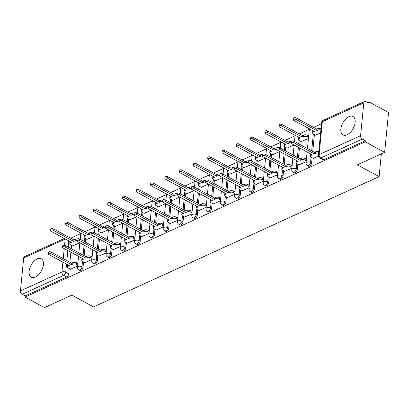 <?xml version="1.0" encoding="UTF-8"?>
<svg xmlns="http://www.w3.org/2000/svg" width="409" height="409" viewBox="0 0 409 409"><rect width="100%" height="100%" fill="white"/><g stroke="black" fill="none" stroke-linecap="round" stroke-linejoin="round"><path stroke-width="0.61" d="M308.509 166.197A2.689 1.513 -61.6 0 0 309.557 166.161A2.689 1.513 -61.6 0 0 311.617 163.002L310.543 162.419A2.689 1.513 118.4 0 1 308.483 165.579A2.689 1.513 118.4 0 1 307.435 165.619L308.509 166.197M294.219 172.721A2.689 1.513 -61.6 0 0 295.272 172.68A2.689 1.513 -61.6 0 0 297.328 169.52L296.254 168.937A2.689 1.513 118.4 0 1 294.199 172.097A2.689 1.513 118.4 0 1 293.146 172.138L294.219 172.721M279.935 179.239A2.689 1.513 -61.6 0 0 280.983 179.198A2.689 1.513 -61.6 0 0 283.043 176.039L281.97 175.456A2.689 1.513 118.4 0 1 279.909 178.621A2.689 1.513 118.4 0 1 278.861 178.656L279.935 179.239M265.646 185.758A2.689 1.513 -61.6 0 0 266.699 185.722A2.689 1.513 -61.6 0 0 268.759 182.557L267.685 181.979A2.689 1.513 118.4 0 1 265.625 185.139A2.689 1.513 118.4 0 1 264.572 185.175L265.646 185.758M251.361 192.276A2.689 1.513 -61.6 0 0 252.409 192.24A2.689 1.513 -61.6 0 0 254.47 189.081L253.396 188.498A2.689 1.513 118.4 0 1 251.336 191.657A2.689 1.513 118.4 0 1 250.288 191.698L251.361 192.276M237.072 198.8A2.689 1.513 -61.6 0 0 238.125 198.759A2.689 1.513 -61.6 0 0 240.185 195.599L239.112 195.016A2.689 1.513 118.4 0 1 237.051 198.181A2.689 1.513 118.4 0 1 235.998 198.217L237.072 198.8M222.787 205.318A2.689 1.513 -61.6 0 0 223.835 205.277A2.689 1.513 -61.6 0 0 225.896 202.118L224.822 201.54A2.689 1.513 118.4 0 1 222.762 204.699A2.689 1.513 118.4 0 1 221.714 204.735L222.787 205.318M208.503 211.836A2.689 1.513 -61.6 0 0 209.551 211.801A2.689 1.513 -61.6 0 0 211.611 208.636L210.538 208.058A2.689 1.513 118.4 0 1 208.478 211.218A2.689 1.513 118.4 0 1 207.429 211.259L208.503 211.836M194.214 218.355A2.689 1.513 -61.6 0 0 195.267 218.319A2.689 1.513 -61.6 0 0 197.322 215.16L196.248 214.577A2.689 1.513 118.4 0 1 194.193 217.736A2.689 1.513 118.4 0 1 193.14 217.777L194.214 218.355M179.929 224.878A2.689 1.513 -61.6 0 0 180.977 224.838A2.689 1.513 -61.6 0 0 183.038 221.678L181.964 221.095A2.689 1.513 118.4 0 1 179.904 224.26A2.689 1.513 118.4 0 1 178.856 224.296L179.929 224.878M165.64 231.397A2.689 1.513 -61.6 0 0 166.693 231.356A2.689 1.513 -61.6 0 0 168.753 228.196L167.68 227.619A2.689 1.513 118.4 0 1 165.619 230.778A2.689 1.513 118.4 0 1 164.566 230.814L165.64 231.397M151.356 237.915A2.689 1.513 -61.6 0 0 152.404 237.88A2.689 1.513 -61.6 0 0 154.464 234.715L153.39 234.137A2.689 1.513 118.4 0 1 151.33 237.297A2.689 1.513 118.4 0 1 150.282 237.338L151.356 237.915M137.071 244.434A2.689 1.513 -61.6 0 0 138.119 244.398A2.689 1.513 -61.6 0 0 140.18 241.238L139.106 240.656A2.689 1.513 118.4 0 1 137.046 243.815A2.689 1.513 118.4 0 1 135.993 243.856L137.071 244.434M122.782 250.957A2.689 1.513 -61.6 0 0 123.83 250.916A2.689 1.513 -61.6 0 0 125.89 247.757L124.817 247.174A2.689 1.513 118.4 0 1 122.756 250.339A2.689 1.513 118.4 0 1 121.708 250.374L122.782 250.957M108.497 257.476A2.689 1.513 -61.6 0 0 109.546 257.435A2.689 1.513 -61.6 0 0 111.606 254.275L110.532 253.698A2.689 1.513 118.4 0 1 108.472 256.857A2.689 1.513 118.4 0 1 107.424 256.893L108.497 257.476M94.208 263.994A2.689 1.513 -61.6 0 0 95.261 263.958A2.689 1.513 -61.6 0 0 97.316 260.794L96.243 260.216A2.689 1.513 118.4 0 1 94.188 263.376A2.689 1.513 118.4 0 1 93.134 263.416L94.208 263.994M79.924 270.513A2.689 1.513 -61.6 0 0 80.972 270.477A2.689 1.513 -61.6 0 0 83.032 267.317L81.958 266.734A2.689 1.513 118.4 0 1 79.898 269.894A2.689 1.513 118.4 0 1 78.85 269.935L79.924 270.513M37.147 258.917A10.481 5.905 -61.6 0 0 29.76 268.222A10.481 5.905 -61.6 0 0 31.273 277.2A10.481 5.905 -61.6 0 0 35.368 277.051A10.481 5.905 -61.6 0 0 42.756 267.747A10.481 5.905 -61.6 0 0 41.243 258.769A10.481 5.905 -61.6 0 0 37.147 258.917M348.887 116.652A10.481 5.905 -61.6 0 0 341.495 125.957A10.481 5.905 -61.6 0 0 343.013 134.939A10.481 5.905 -61.6 0 0 347.108 134.786A10.481 5.905 -61.6 0 0 354.496 125.481A10.481 5.905 -61.6 0 0 352.982 116.504A10.481 5.905 -61.6 0 0 348.887 116.652M384.639 152.373L357.348 164.827L379.117 176.601L93.569 306.908L71.805 295.14L44.515 307.594L25.087 297.092L365.217 141.872L384.639 152.373L388.55 112.501L369.123 101.999L367.896 102.557M321.479 123.743L313.57 127.352M309.511 129.203L299.281 133.871M295.221 135.722L284.996 140.389M280.937 142.245L270.707 146.913M266.653 148.764L256.423 153.431M252.363 155.282L242.138 159.95M238.079 161.8L227.849 166.468M223.789 168.324L213.564 172.992M209.505 174.842L199.275 179.51M195.216 181.361L184.991 186.029M180.931 187.879L170.701 192.547M166.647 194.403L156.417 199.071M152.358 200.921L142.133 205.589M138.073 207.44L127.843 212.107M123.784 213.963L113.559 218.631M109.5 220.482L99.269 225.149M95.21 227L84.985 231.668M80.926 233.519L70.701 238.186M369.123 101.999L369.01 103.16L365.983 101.524A2.689 1.779 65.5 0 0 364.639 101.406A2.689 1.779 65.5 0 0 363.805 102.792L360.58 135.691A2.689 1.779 65.5 0 0 362.302 139.07L320.814 158.002A2.689 1.513 118.4 0 1 319.766 158.043L322.793 159.679A2.689 1.513 118.4 0 0 323.841 159.643L320.814 158.002A2.689 1.779 65.5 0 1 319.092 154.622L360.58 135.691M365.217 141.872L365.329 140.706L362.302 139.07M71.539 245.349L71.212 248.703M70.864 252.205L69.883 262.23M69.259 268.595L68.748 273.836L65.721 272.2A2.689 1.513 118.4 0 1 63.661 275.359L22.173 294.291A2.689 1.779 -114.5 0 1 20.45 290.911L23.676 258.013A2.689 1.779 -114.5 0 1 24.514 256.627L64.351 238.447M22.173 294.291L25.2 295.927L25.087 297.092M86.907 239.413L94.101 236.279M84.627 262.66L91.867 259.51M101.192 232.89L108.385 229.761M98.912 256.141L106.151 252.992M115.476 226.371L122.674 223.242M113.201 249.623L120.44 246.469M129.765 219.853L136.959 216.719M127.485 243.099L134.725 239.95M144.05 213.334L151.248 210.2M141.77 236.581L149.009 233.432M158.339 206.811L165.533 203.682M156.059 230.062L163.298 226.908M172.624 200.292L179.817 197.164M170.343 223.544L177.583 220.39M186.913 193.774L194.106 190.64M184.633 217.021L191.872 213.871M201.197 187.256L208.391 184.122M198.917 210.502L206.156 207.353M215.482 180.732L222.68 177.603M213.207 203.984L220.446 200.829M229.771 174.214L236.964 171.085M227.491 197.465L234.73 194.311M244.055 167.695L251.254 164.561M241.775 190.942L249.015 187.792M258.345 161.172L265.538 158.043M256.065 184.423L263.304 181.274M272.629 154.653L279.822 151.524M270.349 177.905L277.588 174.75M286.919 148.135L294.112 145.006M284.638 171.381L291.878 168.232M301.203 141.616L308.442 138.462M298.923 164.863L306.162 161.713M315.487 135.093L320.574 132.925M313.212 158.344L318.396 156.131M314.409 134.51L312.752 151.391M312.128 157.762L311.617 163.002M300.124 141.028L299.792 144.387M299.449 147.889L298.468 157.915M297.844 164.28L297.328 169.52M285.835 147.552L285.508 150.906M285.165 154.413L284.183 164.433M283.555 170.798L283.043 176.039M271.55 154.07L271.223 157.424M270.876 160.931L269.894 170.952M269.27 177.322L268.759 182.557M257.261 160.589L256.934 163.943M256.591 167.45L255.61 177.47M254.986 183.84L254.47 189.081M242.977 167.112L242.649 170.466M242.307 173.968L241.32 183.994M240.696 190.359L240.185 195.599M228.692 173.631L228.36 176.985M228.017 180.492L227.036 190.512M226.412 196.877L225.896 202.118M214.403 180.149L214.076 183.503M213.733 187.01L212.746 197.031M212.123 203.401L211.611 208.636M200.119 186.668L199.786 190.021M199.444 193.529L198.462 203.549M197.838 209.919L197.322 215.16M185.829 193.191L185.502 196.545M185.159 200.047L184.178 210.073M183.549 216.438L183.038 221.678M171.545 199.71L171.218 203.063M170.87 206.571L169.888 216.591M169.265 222.956L168.753 228.196M157.261 206.228L156.928 209.582M156.586 213.089L155.604 223.109M154.98 229.48L154.464 234.715M142.971 212.746L142.644 216.1M142.301 219.607L141.315 229.628M140.691 235.998L140.18 241.238M128.687 219.27L128.354 222.624M128.012 226.126L127.03 236.151M126.407 242.517L125.89 247.757M114.397 225.788L114.07 229.142M113.728 232.649L112.741 242.67M112.117 249.035L111.606 254.275M100.113 232.307L99.781 235.661M99.438 239.168L98.457 249.188M97.833 255.559L97.316 260.794M85.824 238.825L85.496 242.184M85.154 245.686L84.172 255.707M83.548 262.077L83.032 267.317M381.346 153.876L379.117 176.601M72.618 245.932L79.811 242.803M70.338 269.178L77.577 266.029M365.329 140.706L323.841 159.643M25.2 295.927L66.687 276.995A2.689 1.513 -61.6 0 0 68.748 273.836M77.679 265.022L76.483 264.372A2.689 1.329 -174.4 0 0 72.7 264.153L71.509 264.7L71.657 263.186L72.848 262.644A2.689 1.329 5.6 0 1 76.631 262.864L77.828 263.508M71.509 264.7L50.859 253.534A1.544 0.762 -174.4 0 0 49.233 253.263A1.544 0.762 -174.4 0 0 48.272 253.866A1.544 0.762 -174.4 0 0 48.753 254.495L69.402 265.661L68.211 266.203A2.689 1.329 -174.4 0 0 67.49 266.995L67.638 265.487A2.689 1.329 5.6 0 1 68.001 264.904M48.272 253.866L48.42 252.353A1.544 0.762 5.6 0 1 49.382 251.75A1.544 0.762 5.6 0 1 51.007 252.026L71.657 263.186M67.49 266.995A2.689 1.329 -174.4 0 0 68.334 268.094L70.491 269.265M76.861 240.625A2.689 1.329 -174.4 0 0 74.98 240.906L73.789 241.448L53.139 230.287A1.544 0.762 -174.4 0 0 51.508 230.011A1.544 0.762 -174.4 0 0 50.552 230.615A1.544 0.762 -174.4 0 0 51.033 231.249L71.682 242.409L70.491 242.951A2.689 1.329 -174.4 0 0 69.77 243.749A2.689 1.329 -174.4 0 0 70.609 244.843L72.771 246.013M69.77 243.749L69.919 242.235A2.689 1.329 5.6 0 1 70.282 241.653M50.552 230.615L50.701 229.106A1.544 0.762 5.6 0 1 51.657 228.503A1.544 0.762 5.6 0 1 53.288 228.774L73.937 239.94L75.123 239.393A2.689 1.329 5.6 0 1 77.066 239.117M73.937 239.94L73.789 241.448M91.964 258.503L90.767 257.854A2.689 1.329 -174.4 0 0 86.984 257.634L85.793 258.176L85.941 256.668L87.132 256.126A2.689 1.329 5.6 0 1 90.916 256.346L92.112 256.99M85.793 258.176L65.149 247.016A1.544 0.762 -174.4 0 0 63.518 246.745A1.544 0.762 -174.4 0 0 62.557 247.343A1.544 0.762 -174.4 0 0 63.042 247.977L83.687 259.137L82.495 259.684A2.689 1.329 -174.4 0 0 81.774 260.477L81.923 258.963A2.689 1.329 5.6 0 1 82.286 258.381M62.557 247.343L62.705 245.835A1.544 0.762 5.6 0 1 63.666 245.231A1.544 0.762 5.6 0 1 65.297 245.502L85.941 256.668M81.774 260.477A2.689 1.329 -174.4 0 0 82.618 261.576L84.781 262.742M106.248 251.98L105.057 251.336A2.689 1.329 -174.4 0 0 101.268 251.116L100.082 251.658L100.231 250.15L101.417 249.602A2.689 1.329 5.6 0 1 105.205 249.822L106.396 250.472M100.082 251.658L79.433 240.497A1.544 0.762 -174.4 0 0 77.802 240.221A1.544 0.762 -174.4 0 0 76.846 240.824A1.544 0.762 -174.4 0 0 77.327 241.458L97.976 252.619L96.785 253.161A2.689 1.329 -174.4 0 0 96.064 253.958L96.212 252.445A2.689 1.329 5.6 0 1 96.575 251.862M76.846 240.824L76.994 239.316A1.544 0.762 5.6 0 1 77.95 238.713A1.544 0.762 5.6 0 1 79.581 238.984L100.231 250.15M96.064 253.958A2.689 1.329 -174.4 0 0 96.902 255.052L99.065 256.223M91.151 234.106A2.689 1.329 -174.4 0 0 89.264 234.388L88.073 234.93L67.429 223.764A1.544 0.762 -174.4 0 0 65.798 223.493A1.544 0.762 -174.4 0 0 64.837 224.096A1.544 0.762 -174.4 0 0 65.322 224.725L85.967 235.891L84.775 236.433A2.689 1.329 -174.4 0 0 84.055 237.225A2.689 1.329 -174.4 0 0 84.898 238.324L87.061 239.495M84.055 237.225L84.203 235.717A2.689 1.329 5.6 0 1 84.566 235.134M64.837 224.096L64.985 222.583A1.544 0.762 5.6 0 1 65.946 221.985A1.544 0.762 5.6 0 1 67.577 222.256L88.221 233.416L89.413 232.874A2.689 1.329 5.6 0 1 91.355 232.598M88.221 233.416L88.073 234.93M105.435 227.588A2.689 1.329 -174.4 0 0 103.549 227.864L102.357 228.411L81.713 217.245A1.544 0.762 -174.4 0 0 80.082 216.974A1.544 0.762 -174.4 0 0 79.121 217.578A1.544 0.762 -174.4 0 0 79.607 218.207L100.251 229.372L99.065 229.914A2.689 1.329 -174.4 0 0 98.339 230.707A2.689 1.329 -174.4 0 0 99.182 231.806L101.345 232.977M98.339 230.707L98.487 229.198A2.689 1.329 5.6 0 1 98.855 228.616M79.121 217.578L79.269 216.064A1.544 0.762 5.6 0 1 80.23 215.461A1.544 0.762 5.6 0 1 81.861 215.737L102.506 226.898L103.697 226.356A2.689 1.329 5.6 0 1 105.64 226.08M102.506 226.898L102.357 228.411M120.537 245.461L119.341 244.817A2.689 1.329 -174.4 0 0 115.558 244.597L114.367 245.139L114.515 243.626L115.706 243.084A2.689 1.329 5.6 0 1 119.489 243.304L120.686 243.953M114.367 245.139L93.722 233.974A1.544 0.762 -174.4 0 0 92.091 233.703A1.544 0.762 -174.4 0 0 91.13 234.306A1.544 0.762 -174.4 0 0 91.616 234.935L112.26 246.1L111.069 246.642A2.689 1.329 -174.4 0 0 110.348 247.435L110.496 245.927A2.689 1.329 5.6 0 1 110.859 245.344M91.13 234.306L91.279 232.793A1.544 0.762 5.6 0 1 92.24 232.194A1.544 0.762 5.6 0 1 93.871 232.465L114.515 243.626M110.348 247.435A2.689 1.329 -174.4 0 0 111.192 248.534L113.354 249.705M134.822 238.943L133.625 238.294A2.689 1.329 -174.4 0 0 129.842 238.074L128.651 238.621L128.799 237.108L129.99 236.566A2.689 1.329 5.6 0 1 133.774 236.785L134.97 237.43M128.651 238.621L108.007 227.455A1.544 0.762 -174.4 0 0 106.376 227.184A1.544 0.762 -174.4 0 0 105.415 227.787A1.544 0.762 -174.4 0 0 105.9 228.416L126.545 239.582L125.358 240.124A2.689 1.329 -174.4 0 0 124.633 240.916L124.781 239.408A2.689 1.329 5.6 0 1 125.149 238.825M105.415 227.787L105.563 226.274A1.544 0.762 5.6 0 1 106.524 225.671A1.544 0.762 5.6 0 1 108.155 225.947L128.799 237.108M124.633 240.916A2.689 1.329 -174.4 0 0 125.476 242.016L127.639 243.186M149.111 232.424L147.915 231.775A2.689 1.329 -174.4 0 0 144.132 231.555L142.94 232.097L143.089 230.589L144.28 230.047A2.689 1.329 5.6 0 1 148.063 230.267L149.259 230.911M142.94 232.097L122.296 220.937A1.544 0.762 -174.4 0 0 120.665 220.666A1.544 0.762 -174.4 0 0 119.704 221.264A1.544 0.762 -174.4 0 0 120.19 221.898L140.834 233.058L139.643 233.605A2.689 1.329 -174.4 0 0 138.922 234.398L139.07 232.885A2.689 1.329 5.6 0 1 139.433 232.302M119.704 221.264L119.852 219.756A1.544 0.762 5.6 0 1 120.813 219.152A1.544 0.762 5.6 0 1 122.444 219.423L143.089 230.589M138.922 234.398A2.689 1.329 -174.4 0 0 139.766 235.497L141.923 236.663M119.725 221.064A2.689 1.329 -174.4 0 0 117.838 221.346L116.647 221.888L96.003 210.727A1.544 0.762 -174.4 0 0 94.372 210.456A1.544 0.762 -174.4 0 0 93.41 211.054A1.544 0.762 -174.4 0 0 93.896 211.688L114.54 222.849L113.349 223.396A2.689 1.329 -174.4 0 0 112.628 224.188A2.689 1.329 -174.4 0 0 113.472 225.287L115.629 226.453M112.628 224.188L112.777 222.675A2.689 1.329 5.6 0 1 113.14 222.092M93.41 211.054L93.559 209.546A1.544 0.762 5.6 0 1 94.52 208.943A1.544 0.762 5.6 0 1 96.151 209.214L116.795 220.379L117.986 219.838A2.689 1.329 5.6 0 1 119.929 219.556M116.795 220.379L116.647 221.888M134.009 214.546A2.689 1.329 -174.4 0 0 132.122 214.827L130.931 215.369L110.287 204.209A1.544 0.762 -174.4 0 0 108.656 203.933A1.544 0.762 -174.4 0 0 107.695 204.536A1.544 0.762 -174.4 0 0 108.18 205.17L128.825 216.33L127.634 216.872A2.689 1.329 -174.4 0 0 126.913 217.67A2.689 1.329 -174.4 0 0 127.756 218.764L129.919 219.935M126.913 217.67L127.061 216.156A2.689 1.329 5.6 0 1 127.429 215.574M107.695 204.536L107.843 203.028A1.544 0.762 5.6 0 1 108.804 202.424A1.544 0.762 5.6 0 1 110.435 202.695L131.079 213.861L132.271 213.314A2.689 1.329 5.6 0 1 134.213 213.038M131.079 213.861L130.931 215.369M148.298 208.028A2.689 1.329 -174.4 0 0 146.412 208.309L145.221 208.851L124.571 197.685A1.544 0.762 -174.4 0 0 122.945 197.414A1.544 0.762 -174.4 0 0 121.984 198.017A1.544 0.762 -174.4 0 0 122.465 198.646L143.114 209.812L141.923 210.354A2.689 1.329 -174.4 0 0 141.202 211.146A2.689 1.329 -174.4 0 0 142.046 212.245L144.203 213.416M141.202 211.146L141.35 209.638A2.689 1.329 5.6 0 1 141.713 209.055M121.984 198.017L122.133 196.504A1.544 0.762 5.6 0 1 123.094 195.906A1.544 0.762 5.6 0 1 124.719 196.177L145.369 207.337L146.56 206.796A2.689 1.329 5.6 0 1 148.498 206.519M145.369 207.337L145.221 208.851M163.395 225.901L162.199 225.257A2.689 1.329 -174.4 0 0 158.416 225.037L157.225 225.579L157.373 224.071L158.564 223.524A2.689 1.329 5.6 0 1 162.347 223.743L163.544 224.393M157.225 225.579L136.58 214.418A1.544 0.762 -174.4 0 0 134.95 214.142A1.544 0.762 -174.4 0 0 133.988 214.745A1.544 0.762 -174.4 0 0 134.474 215.379L155.118 226.54L153.927 227.082A2.689 1.329 -174.4 0 0 153.206 227.879L153.355 226.366A2.689 1.329 5.6 0 1 153.723 225.783M133.988 214.745L134.137 213.237A1.544 0.762 5.6 0 1 135.098 212.634A1.544 0.762 5.6 0 1 136.729 212.905L157.373 224.071M153.206 227.879A2.689 1.329 -174.4 0 0 154.05 228.974L156.212 230.144M162.583 201.504A2.689 1.329 -174.4 0 0 160.696 201.785L159.505 202.332L138.861 191.167A1.544 0.762 -174.4 0 0 137.23 190.896A1.544 0.762 -174.4 0 0 136.269 191.499A1.544 0.762 -174.4 0 0 136.754 192.128L157.399 203.293L156.207 203.835A2.689 1.329 -174.4 0 0 155.486 204.628A2.689 1.329 -174.4 0 0 156.33 205.727L158.493 206.893M155.486 204.628L155.635 203.12A2.689 1.329 5.6 0 1 155.998 202.537M136.269 191.499L136.417 189.986A1.544 0.762 5.6 0 1 137.378 189.382A1.544 0.762 5.6 0 1 139.009 189.653L159.653 200.819L160.844 200.277A2.689 1.329 5.6 0 1 162.787 200.001M159.653 200.819L159.505 202.332M177.685 219.382L176.489 218.738A2.689 1.329 -174.4 0 0 172.705 218.518L171.514 219.06L171.662 217.547L172.854 217.005A2.689 1.329 5.6 0 1 176.637 217.225L177.833 217.869M171.514 219.06L150.865 207.895A1.544 0.762 -174.4 0 0 149.239 207.624A1.544 0.762 -174.4 0 0 148.278 208.227A1.544 0.762 -174.4 0 0 148.758 208.856L169.408 220.022L168.217 220.563A2.689 1.329 -174.4 0 0 167.496 221.356L167.644 219.848A2.689 1.329 5.6 0 1 168.007 219.265M148.278 208.227L148.426 206.714A1.544 0.762 5.6 0 1 149.382 206.116A1.544 0.762 5.6 0 1 151.013 206.387L171.662 217.547M167.496 221.356A2.689 1.329 -174.4 0 0 168.334 222.455L170.497 223.626M176.867 194.986A2.689 1.329 -174.4 0 0 174.98 195.267L173.794 195.809L153.145 184.648A1.544 0.762 -174.4 0 0 151.514 184.377A1.544 0.762 -174.4 0 0 150.558 184.975A1.544 0.762 -174.4 0 0 151.039 185.609L171.688 196.77L170.497 197.317A2.689 1.329 -174.4 0 0 169.776 198.109A2.689 1.329 -174.4 0 0 170.614 199.209L172.777 200.374M169.776 198.109L169.924 196.596A2.689 1.329 5.6 0 1 170.287 196.013M150.558 184.975L150.706 183.467A1.544 0.762 5.6 0 1 151.662 182.864A1.544 0.762 5.6 0 1 153.293 183.135L173.943 194.301L175.129 193.759A2.689 1.329 5.6 0 1 177.071 193.477M173.943 194.301L173.794 195.809M191.969 212.864L190.773 212.215A2.689 1.329 -174.4 0 0 186.99 211.995L185.798 212.542L185.947 211.029L187.138 210.487A2.689 1.329 5.6 0 1 190.921 210.707L192.118 211.351M185.798 212.542L165.154 201.376A1.544 0.762 -174.4 0 0 163.523 201.105A1.544 0.762 -174.4 0 0 162.562 201.709A1.544 0.762 -174.4 0 0 163.048 202.337L183.692 213.503L182.501 214.045A2.689 1.329 -174.4 0 0 181.78 214.837L181.928 213.329A2.689 1.329 5.6 0 1 182.291 212.746M162.562 201.709L162.71 200.195A1.544 0.762 5.6 0 1 163.672 199.592A1.544 0.762 5.6 0 1 165.302 199.863L185.947 211.029M181.78 214.837A2.689 1.329 -174.4 0 0 182.624 215.937L184.786 217.102M191.156 188.467A2.689 1.329 -174.4 0 0 189.27 188.748L188.079 189.29L167.434 178.13A1.544 0.762 -174.4 0 0 165.803 177.854A1.544 0.762 -174.4 0 0 164.842 178.457A1.544 0.762 -174.4 0 0 165.328 179.091L185.972 190.251L184.781 190.793A2.689 1.329 -174.4 0 0 184.06 191.591A2.689 1.329 -174.4 0 0 184.904 192.685L187.066 193.856M184.06 191.591L184.208 190.078A2.689 1.329 5.6 0 1 184.571 189.495M164.842 178.457L164.991 176.944A1.544 0.762 5.6 0 1 165.952 176.345A1.544 0.762 5.6 0 1 167.583 176.616L188.227 187.782L189.418 187.235A2.689 1.329 5.6 0 1 191.361 186.959M188.227 187.782L188.079 189.29M206.254 206.346L205.062 205.696A2.689 1.329 -174.4 0 0 201.274 205.476L200.088 206.018L200.236 204.51L201.422 203.963A2.689 1.329 5.6 0 1 205.211 204.183L206.402 204.832M200.088 206.018L179.439 194.858A1.544 0.762 -174.4 0 0 177.808 194.587A1.544 0.762 -174.4 0 0 176.852 195.185A1.544 0.762 -174.4 0 0 177.332 195.819L197.982 206.98L196.79 207.527A2.689 1.329 -174.4 0 0 196.069 208.319L196.218 206.806A2.689 1.329 5.6 0 1 196.581 206.223M176.852 195.185L177 193.677A1.544 0.762 5.6 0 1 177.956 193.074A1.544 0.762 5.6 0 1 179.587 193.345L200.236 204.51M196.069 208.319A2.689 1.329 -174.4 0 0 196.908 209.418L199.071 210.584M205.441 181.949A2.689 1.329 -174.4 0 0 203.554 182.23L202.363 182.772L181.719 171.606A1.544 0.762 -174.4 0 0 180.088 171.335A1.544 0.762 -174.4 0 0 179.127 171.938A1.544 0.762 -174.4 0 0 179.612 172.567L200.257 183.733L199.071 184.275A2.689 1.329 -174.4 0 0 198.345 185.067A2.689 1.329 -174.4 0 0 199.188 186.167L201.351 187.337M198.345 185.067L198.493 183.559A2.689 1.329 5.6 0 1 198.861 182.976M179.127 171.938L179.275 170.425A1.544 0.762 5.6 0 1 180.236 169.827A1.544 0.762 5.6 0 1 181.867 170.098L202.511 181.259L203.702 180.717A2.689 1.329 5.6 0 1 205.645 180.441M202.511 181.259L202.363 182.772M220.543 199.822L219.347 199.178A2.689 1.329 -174.4 0 0 215.563 198.958L214.372 199.5L214.52 197.992L215.712 197.445A2.689 1.329 5.6 0 1 219.495 197.665L220.691 198.314M214.372 199.5L193.728 188.339A1.544 0.762 -174.4 0 0 192.097 188.063A1.544 0.762 -174.4 0 0 191.136 188.667A1.544 0.762 -174.4 0 0 191.622 189.301L212.266 200.461L211.075 201.003A2.689 1.329 -174.4 0 0 210.354 201.801L210.502 200.287A2.689 1.329 5.6 0 1 210.865 199.704M191.136 188.667L191.284 187.153A1.544 0.762 5.6 0 1 192.245 186.555A1.544 0.762 5.6 0 1 193.876 186.826L214.52 197.992M210.354 201.801A2.689 1.329 -174.4 0 0 211.197 202.895L213.355 204.065M219.73 175.425A2.689 1.329 -174.4 0 0 217.844 175.706L216.652 176.253L196.008 165.088A1.544 0.762 -174.4 0 0 194.377 164.817A1.544 0.762 -174.4 0 0 193.416 165.42A1.544 0.762 -174.4 0 0 193.902 166.049L214.546 177.215L213.355 177.757A2.689 1.329 -174.4 0 0 212.634 178.549A2.689 1.329 -174.4 0 0 213.478 179.648L215.635 180.814M212.634 178.549L212.782 177.041A2.689 1.329 5.6 0 1 213.145 176.458M193.416 165.42L193.564 163.907A1.544 0.762 5.6 0 1 194.526 163.303A1.544 0.762 5.6 0 1 196.156 163.574L216.801 174.74L217.992 174.198A2.689 1.329 5.6 0 1 219.93 173.922M216.801 174.74L216.652 176.253M234.827 193.304L233.631 192.659A2.689 1.329 -174.4 0 0 229.848 192.44L228.657 192.982L228.805 191.468L229.996 190.926A2.689 1.329 5.6 0 1 233.779 191.146L234.976 191.79M228.657 192.982L208.012 181.816A1.544 0.762 -174.4 0 0 206.381 181.545A1.544 0.762 -174.4 0 0 205.42 182.148A1.544 0.762 -174.4 0 0 205.906 182.777L226.55 193.943L225.364 194.485A2.689 1.329 -174.4 0 0 224.638 195.277L224.786 193.769A2.689 1.329 5.6 0 1 225.154 193.186M205.42 182.148L205.569 180.635A1.544 0.762 5.6 0 1 206.53 180.032A1.544 0.762 5.6 0 1 208.161 180.308L228.805 191.468M224.638 195.277A2.689 1.329 -174.4 0 0 225.482 196.376L227.644 197.547M234.014 168.907A2.689 1.329 -174.4 0 0 232.128 169.188L230.937 169.73L210.292 158.569A1.544 0.762 -174.4 0 0 208.662 158.298A1.544 0.762 -174.4 0 0 207.7 158.897A1.544 0.762 -174.4 0 0 208.186 159.53L228.83 170.691L227.639 171.238A2.689 1.329 -174.4 0 0 226.918 172.031A2.689 1.329 -174.4 0 0 227.762 173.13L229.924 174.295M226.918 172.031L227.067 170.517A2.689 1.329 5.6 0 1 227.435 169.934M207.7 158.897L207.849 157.388A1.544 0.762 5.6 0 1 208.81 156.785A1.544 0.762 5.6 0 1 210.441 157.056L231.085 168.222L232.276 167.675A2.689 1.329 5.6 0 1 234.219 167.399M231.085 168.222L230.937 169.73M249.117 186.785L247.92 186.136A2.689 1.329 -174.4 0 0 244.137 185.916L242.946 186.463L243.094 184.95L244.285 184.408A2.689 1.329 5.6 0 1 248.069 184.628L249.265 185.272M242.946 186.463L222.302 175.297A1.544 0.762 -174.4 0 0 220.671 175.026A1.544 0.762 -174.4 0 0 219.71 175.63A1.544 0.762 -174.4 0 0 220.195 176.259L240.84 187.424L239.648 187.966A2.689 1.329 -174.4 0 0 238.928 188.759L239.076 187.245A2.689 1.329 5.6 0 1 239.439 186.668M219.71 175.63L219.858 174.116A1.544 0.762 5.6 0 1 220.819 173.513A1.544 0.762 5.6 0 1 222.45 173.784L243.094 184.95M238.928 188.759A2.689 1.329 -174.4 0 0 239.771 189.858L241.929 191.023M248.304 162.388A2.689 1.329 -174.4 0 0 246.417 162.67L245.226 163.211L224.577 152.051A1.544 0.762 -174.4 0 0 222.951 151.775A1.544 0.762 -174.4 0 0 221.99 152.378A1.544 0.762 -174.4 0 0 222.47 153.012L243.12 164.173L241.929 164.715A2.689 1.329 -174.4 0 0 241.208 165.512A2.689 1.329 -174.4 0 0 242.046 166.606L244.209 167.777M241.208 165.512L241.356 163.999A2.689 1.329 5.6 0 1 241.719 163.416M221.99 152.378L222.138 150.865A1.544 0.762 5.6 0 1 223.099 150.267A1.544 0.762 5.6 0 1 224.725 150.538L245.374 161.698L246.566 161.156A2.689 1.329 5.6 0 1 248.503 160.88M245.374 161.698L245.226 163.211M263.401 180.262L262.205 179.617A2.689 1.329 -174.4 0 0 258.422 179.398L257.23 179.94L257.379 178.431L258.57 177.884A2.689 1.329 5.6 0 1 262.353 178.104L263.549 178.753M257.23 179.94L236.586 168.779A1.544 0.762 -174.4 0 0 234.955 168.508A1.544 0.762 -174.4 0 0 233.994 169.106A1.544 0.762 -174.4 0 0 234.48 169.74L255.124 180.901L253.933 181.448A2.689 1.329 -174.4 0 0 253.212 182.24L253.36 180.727A2.689 1.329 5.6 0 1 253.728 180.144M233.994 169.106L234.142 167.598A1.544 0.762 5.6 0 1 235.103 166.995A1.544 0.762 5.6 0 1 236.734 167.266L257.379 178.431M253.212 182.24A2.689 1.329 -174.4 0 0 254.055 183.339L256.218 184.505M262.588 155.87A2.689 1.329 -174.4 0 0 260.702 156.151L259.51 156.693L238.866 145.527A1.544 0.762 -174.4 0 0 237.235 145.256A1.544 0.762 -174.4 0 0 236.274 145.86A1.544 0.762 -174.4 0 0 236.76 146.488L257.404 157.654L256.213 158.196A2.689 1.329 -174.4 0 0 255.492 158.989A2.689 1.329 -174.4 0 0 256.336 160.088L258.498 161.258M255.492 158.989L255.64 157.48A2.689 1.329 5.6 0 1 256.003 156.898M236.274 145.86L236.422 144.346A1.544 0.762 5.6 0 1 237.384 143.743A1.544 0.762 5.6 0 1 239.014 144.019L259.659 155.18L260.85 154.638A2.689 1.329 5.6 0 1 262.793 154.362M259.659 155.18L259.51 156.693M277.691 173.743L276.494 173.099A2.689 1.329 -174.4 0 0 272.711 172.879L271.52 173.421L271.668 171.908L272.859 171.366A2.689 1.329 5.6 0 1 276.642 171.586L277.839 172.235M271.52 173.421L250.87 162.255A1.544 0.762 -174.4 0 0 249.239 161.984A1.544 0.762 -174.4 0 0 248.283 162.588A1.544 0.762 -174.4 0 0 248.764 163.222L269.413 174.382L268.222 174.924A2.689 1.329 -174.4 0 0 267.501 175.722L267.65 174.208A2.689 1.329 5.6 0 1 268.013 173.626M248.283 162.588L248.432 161.074A1.544 0.762 5.6 0 1 249.388 160.476A1.544 0.762 5.6 0 1 251.019 160.747L271.668 171.908M267.501 175.722A2.689 1.329 -174.4 0 0 268.34 176.816L270.502 177.987M276.873 149.346A2.689 1.329 -174.4 0 0 274.986 149.628L273.8 150.175L253.151 139.009A1.544 0.762 -174.4 0 0 251.52 138.738A1.544 0.762 -174.4 0 0 250.564 139.341A1.544 0.762 -174.4 0 0 251.044 139.97L271.694 151.136L270.502 151.678A2.689 1.329 -174.4 0 0 269.782 152.47A2.689 1.329 -174.4 0 0 270.62 153.569L272.783 154.735M269.782 152.47L269.93 150.957A2.689 1.329 5.6 0 1 270.293 150.379M250.564 139.341L250.712 137.828A1.544 0.762 5.6 0 1 251.668 137.225A1.544 0.762 5.6 0 1 253.299 137.496L273.948 148.661L275.134 148.119A2.689 1.329 5.6 0 1 277.077 147.843M273.948 148.661L273.8 150.175M291.975 167.225L290.779 166.581A2.689 1.329 -174.4 0 0 286.995 166.361L285.804 166.903L285.952 165.389L287.144 164.847A2.689 1.329 5.6 0 1 290.927 165.067L292.123 165.711M285.804 166.903L265.16 155.737A1.544 0.762 -174.4 0 0 263.529 155.466A1.544 0.762 -174.4 0 0 262.568 156.069A1.544 0.762 -174.4 0 0 263.053 156.698L283.698 167.864L282.507 168.406A2.689 1.329 -174.4 0 0 281.786 169.198L281.934 167.69A2.689 1.329 5.6 0 1 282.297 167.107M262.568 156.069L262.716 154.556A1.544 0.762 5.6 0 1 263.677 153.953A1.544 0.762 5.6 0 1 265.308 154.229L285.952 165.389M281.786 169.198A2.689 1.329 -174.4 0 0 282.629 170.297L284.792 171.468M291.162 142.828A2.689 1.329 -174.4 0 0 289.275 143.109L288.084 143.651L267.44 132.49A1.544 0.762 -174.4 0 0 265.809 132.219A1.544 0.762 -174.4 0 0 264.848 132.818A1.544 0.762 -174.4 0 0 265.334 133.452L285.978 144.612L284.787 145.159A2.689 1.329 -174.4 0 0 284.066 145.952A2.689 1.329 -174.4 0 0 284.909 147.051L287.072 148.216M284.066 145.952L284.214 144.438A2.689 1.329 5.6 0 1 284.577 143.856M264.848 132.818L264.996 131.309A1.544 0.762 5.6 0 1 265.957 130.706A1.544 0.762 5.6 0 1 267.588 130.977L288.233 142.143L289.424 141.596A2.689 1.329 5.6 0 1 291.366 141.32M288.233 142.143L288.084 143.651M306.259 160.706L305.068 160.057A2.689 1.329 -174.4 0 0 301.28 159.837L300.094 160.384L300.242 158.871L301.428 158.329A2.689 1.329 5.6 0 1 305.216 158.549L306.407 159.193M300.094 160.384L279.444 149.219A1.544 0.762 -174.4 0 0 277.813 148.948A1.544 0.762 -174.4 0 0 276.857 149.546A1.544 0.762 -174.4 0 0 277.338 150.18L297.987 161.345L296.796 161.887A2.689 1.329 -174.4 0 0 296.075 162.68L296.223 161.166A2.689 1.329 5.6 0 1 296.586 160.589M276.857 149.546L277.005 148.038A1.544 0.762 5.6 0 1 277.962 147.434A1.544 0.762 5.6 0 1 279.592 147.705L300.242 158.871M296.075 162.68A2.689 1.329 -174.4 0 0 296.914 163.779L299.076 164.945M308.539 137.455L307.343 136.811A2.689 1.329 -174.4 0 0 303.56 136.591L302.369 137.133L281.724 125.967A1.544 0.762 -174.4 0 0 280.093 125.696A1.544 0.762 -174.4 0 0 279.132 126.299A1.544 0.762 -174.4 0 0 279.618 126.928L300.262 138.094L299.076 138.636A2.689 1.329 -174.4 0 0 298.35 139.433A2.689 1.329 -174.4 0 0 299.194 140.527L301.356 141.698M298.35 139.433L298.498 137.92A2.689 1.329 5.6 0 1 298.867 137.337M279.132 126.299L279.281 124.786A1.544 0.762 5.6 0 1 280.242 124.188A1.544 0.762 5.6 0 1 281.873 124.459L302.517 135.619L303.708 135.077A2.689 1.329 5.6 0 1 307.491 135.297L307.343 136.811M308.688 135.946L307.491 135.297M302.517 135.619L302.369 137.133M318.585 153.232A2.689 1.329 -174.4 0 0 315.569 153.319L314.378 153.861L314.526 152.352L315.717 151.805A2.689 1.329 5.6 0 1 318.734 151.719M314.378 153.861L293.734 142.7A1.544 0.762 -174.4 0 0 292.103 142.429A1.544 0.762 -174.4 0 0 291.142 143.027A1.544 0.762 -174.4 0 0 291.627 143.661L312.271 154.822L311.08 155.369A2.689 1.329 -174.4 0 0 310.359 156.161L310.508 154.648A2.689 1.329 5.6 0 1 310.871 154.065M291.142 143.027L291.29 141.519A1.544 0.762 5.6 0 1 292.251 140.916A1.544 0.762 5.6 0 1 293.882 141.187L314.526 152.352M310.359 156.161A2.689 1.329 -174.4 0 0 311.203 157.261L313.36 158.426M320.866 129.98A2.689 1.329 -174.4 0 0 317.849 130.072L316.658 130.614L296.014 119.448A1.544 0.762 -174.4 0 0 294.383 119.177A1.544 0.762 -174.4 0 0 293.422 119.781A1.544 0.762 -174.4 0 0 293.907 120.41L314.552 131.575L313.36 132.117A2.689 1.329 -174.4 0 0 312.64 132.91A2.689 1.329 -174.4 0 0 313.483 134.009L315.641 135.18M312.64 132.91L312.788 131.401A2.689 1.329 5.6 0 1 313.151 130.819M293.422 119.781L293.57 118.267A1.544 0.762 5.6 0 1 294.531 117.664A1.544 0.762 5.6 0 1 296.162 117.94L316.806 129.101L317.998 128.559A2.689 1.329 5.6 0 1 321.014 128.472M316.806 129.101L316.658 130.614M363.805 102.792L322.318 121.729L319.092 154.622A2.689 1.329 -174.4 0 0 318.371 155.415A2.689 2.689 0 0 0 319.766 158.043M68.794 240.85L68.185 247.067M67.843 250.569L66.856 260.594M66.514 264.096L65.721 272.2A2.689 1.329 5.6 0 0 61.938 271.98L62.899 262.143M63.242 258.636L64.228 248.616M64.556 245.257L65.164 239.081L23.676 258.013M20.45 290.911L61.938 271.98A2.689 1.779 65.5 0 0 63.661 275.359L66.687 276.995M313.335 133.927L311.678 150.814M311.055 157.174L310.543 162.419A2.689 1.329 -174.4 0 0 306.76 162.199A2.689 1.329 5.6 0 0 306.039 162.992A2.689 2.689 0 0 0 307.435 165.619M299.051 140.445L298.718 143.804M298.376 147.312L297.394 157.332M296.77 163.692L296.254 168.937A2.689 1.329 -174.4 0 0 292.471 168.718A2.689 1.329 5.6 0 0 291.75 169.51A2.689 2.689 0 0 0 293.146 172.138M284.761 146.964L284.434 150.323M284.091 153.83L283.11 163.851M282.486 170.216L281.97 175.456A2.689 1.329 -174.4 0 0 278.186 175.236A2.689 1.329 5.6 0 0 277.466 176.034A2.689 2.689 0 0 0 278.861 178.656M270.477 153.482L270.15 156.846M269.802 160.348L268.82 170.374M268.197 176.734L267.685 181.979A2.689 1.329 -174.4 0 0 263.897 181.76A2.689 1.329 5.6 0 0 263.176 182.552A2.689 2.689 0 0 0 264.572 185.175M256.192 160.006L255.86 163.365M255.518 166.872L254.536 176.892M253.912 183.252L253.396 188.498A2.689 1.329 -174.4 0 0 249.613 188.278A2.689 1.329 5.6 0 0 248.892 189.07A2.689 2.689 0 0 0 250.288 191.698M241.903 166.524L241.576 169.883M241.228 173.39L240.247 183.411M239.623 189.771L239.112 195.016A2.689 1.329 -174.4 0 0 235.328 194.796A2.689 1.329 5.6 0 0 234.602 195.589A2.689 2.689 0 0 0 235.998 198.217M227.619 173.043L227.286 176.402M226.944 179.909L225.962 189.929M225.339 196.294L224.822 201.54A2.689 1.329 -174.4 0 0 221.039 201.32A2.689 1.329 5.6 0 0 220.318 202.112A2.689 2.689 0 0 0 221.714 204.735M213.329 179.561L213.002 182.925M212.66 186.427L211.673 196.453M211.049 202.813L210.538 208.058A2.689 1.329 -174.4 0 0 206.755 207.838A2.689 1.329 5.6 0 0 206.034 208.631A2.689 2.689 0 0 0 207.429 211.259M199.045 186.085L198.713 189.444M198.37 192.951L197.389 202.971M196.765 209.331L196.248 214.577A2.689 1.329 -174.4 0 0 192.465 214.357A2.689 1.329 5.6 0 0 191.744 215.149A2.689 2.689 0 0 0 193.14 217.777M184.756 192.603L184.428 195.962M184.086 199.469L183.104 209.49M182.48 215.855L181.964 221.095A2.689 1.329 -174.4 0 0 178.181 220.875A2.689 1.329 5.6 0 0 177.46 221.673A2.689 2.689 0 0 0 178.856 224.296M170.471 199.122L170.144 202.481M169.796 205.988L168.815 216.008M168.191 222.373L167.68 227.619A2.689 1.329 -174.4 0 0 163.891 227.399A2.689 1.329 5.6 0 0 163.171 228.191A2.689 2.689 0 0 0 164.566 230.814M156.187 205.645L155.855 209.004M155.512 212.506L154.53 222.532M153.907 228.892L153.39 234.137A2.689 1.329 -174.4 0 0 149.607 233.917A2.689 1.329 5.6 0 0 148.886 234.71A2.689 2.689 0 0 0 150.282 237.338M141.897 212.164L141.57 215.523M141.228 219.03L140.241 229.05M139.617 235.41L139.106 240.656A2.689 1.329 -174.4 0 0 135.323 240.436A2.689 1.329 5.6 0 0 134.597 241.228A2.689 2.689 0 0 0 135.993 243.856M127.613 218.682L127.281 222.041M126.938 225.548L125.957 235.569M125.333 241.934L124.817 247.174A2.689 1.329 -174.4 0 0 121.033 246.954A2.689 1.329 5.6 0 0 120.312 247.752A2.689 2.689 0 0 0 121.708 250.374M113.324 225.201L112.996 228.559M112.654 232.067L111.667 242.087M111.043 248.452L110.532 253.698A2.689 1.329 -174.4 0 0 106.749 253.478A2.689 1.329 5.6 0 0 106.028 254.27A2.689 2.689 0 0 0 107.424 256.893M99.039 231.724L98.707 235.083M98.364 238.585L97.383 248.611M96.759 254.971L96.243 260.216A2.689 1.329 -174.4 0 0 92.46 259.996A2.689 1.329 5.6 0 0 91.739 260.789A2.689 2.689 0 0 0 93.134 263.416M84.75 238.242L84.423 241.601M84.08 245.109L83.099 255.129M82.475 261.489L81.958 266.734A2.689 1.329 -174.4 0 0 78.175 266.515A2.689 1.329 5.6 0 0 77.454 267.307A2.689 2.689 0 0 0 78.85 269.935M81.611 233.534A2.689 1.329 -174.4 0 0 81.401 233.616A2.689 1.329 -174.4 0 0 80.68 234.413A2.689 2.689 0 0 1 81.074 233.248M95.895 227.015A2.689 1.329 -174.4 0 0 95.686 227.097A2.689 1.329 -174.4 0 0 94.965 227.89A2.689 2.689 0 0 1 95.363 226.724M110.179 220.492A2.689 1.329 -174.4 0 0 109.975 220.579A2.689 1.329 -174.4 0 0 109.254 221.371A2.689 2.689 0 0 1 109.648 220.206M124.469 213.973A2.689 1.329 -174.4 0 0 124.259 214.06A2.689 1.329 -174.4 0 0 123.538 214.853A2.689 2.689 0 0 1 123.937 213.687M138.753 207.455A2.689 1.329 -174.4 0 0 138.549 207.537A2.689 1.329 -174.4 0 0 137.823 208.334A2.689 2.689 0 0 1 138.222 207.169M153.043 200.937A2.689 1.329 -174.4 0 0 152.833 201.018A2.689 1.329 -174.4 0 0 152.112 201.811A2.689 2.689 0 0 1 152.511 200.645M167.327 194.413A2.689 1.329 -174.4 0 0 167.117 194.5A2.689 1.329 -174.4 0 0 166.397 195.292A2.689 2.689 0 0 1 166.795 194.127M181.616 187.895A2.689 1.329 -174.4 0 0 181.407 187.982A2.689 1.329 -174.4 0 0 180.686 188.774A2.689 2.689 0 0 1 181.08 187.608M195.901 181.376A2.689 1.329 -174.4 0 0 195.691 181.458A2.689 1.329 -174.4 0 0 194.97 182.256A2.689 2.689 0 0 1 195.369 181.09M210.185 174.858A2.689 1.329 -174.4 0 0 209.981 174.94A2.689 1.329 -174.4 0 0 209.255 175.732A2.689 2.689 0 0 1 209.653 174.566M224.475 168.334A2.689 1.329 -174.4 0 0 224.265 168.421A2.689 1.329 -174.4 0 0 223.544 169.214A2.689 2.689 0 0 1 223.943 168.048M238.759 161.816A2.689 1.329 -174.4 0 0 238.549 161.903A2.689 1.329 -174.4 0 0 237.828 162.695A2.689 2.689 0 0 1 238.227 161.529M253.048 155.297A2.689 1.329 -174.4 0 0 252.839 155.379A2.689 1.329 -174.4 0 0 252.118 156.172A2.689 2.689 0 0 1 252.517 155.011M267.333 148.779A2.689 1.329 -174.4 0 0 267.123 148.861A2.689 1.329 -174.4 0 0 266.402 149.653A2.689 2.689 0 0 1 266.801 148.487M281.622 142.255A2.689 1.329 -174.4 0 0 281.412 142.342A2.689 1.329 -174.4 0 0 280.692 143.135A2.689 2.689 0 0 1 281.085 141.969M295.906 135.737A2.689 1.329 -174.4 0 0 295.697 135.824A2.689 1.329 -174.4 0 0 294.976 136.616A2.689 2.689 0 0 1 295.375 135.451M310.191 129.218A2.689 1.329 -174.4 0 0 309.986 129.3A2.689 1.329 -174.4 0 0 309.26 130.093A2.689 2.689 0 0 1 309.659 128.932M321.597 122.521A2.689 1.329 -174.4 0 1 322.318 121.729A2.689 1.779 -114.5 0 1 323.156 120.338A2.689 2.689 0 0 0 321.597 122.521L318.371 155.415M72.7 264.153L72.848 262.644M76.483 264.372L76.631 262.864M68.211 266.203L68.323 265.073M50.859 253.534L51.007 252.026M70.599 241.826L70.491 242.951M75.123 239.393L74.98 240.906M53.288 228.774L53.139 230.287M86.984 257.634L87.132 256.126M90.767 257.854L90.916 256.346M82.495 259.684L82.608 258.554M65.149 247.016L65.297 245.502M101.268 251.116L101.417 249.602M105.057 251.336L105.205 249.822M96.785 253.161L96.892 252.036M79.433 240.497L79.581 238.984M84.888 235.308L84.775 236.433M89.413 232.874L89.264 234.388M67.577 222.256L67.429 223.764M99.172 228.784L99.065 229.914M103.697 226.356L103.549 227.864M81.861 215.737L81.713 217.245M115.558 244.597L115.706 243.084M119.341 244.817L119.489 243.304M111.069 246.642L111.182 245.518M93.722 233.974L93.871 232.465M129.842 238.074L129.99 236.566M133.625 238.294L133.774 236.785M125.358 240.124L125.466 238.994M108.007 227.455L108.155 225.947M144.132 231.555L144.28 230.047M147.915 231.775L148.063 230.267M139.643 233.605L139.755 232.476M122.296 220.937L122.444 219.423M113.462 222.266L113.349 223.396M117.986 219.838L117.838 221.346M96.151 209.214L96.003 210.727M127.746 215.748L127.634 216.872M132.271 213.314L132.122 214.827M110.435 202.695L110.287 204.209M142.035 209.229L141.923 210.354M146.56 206.796L146.412 208.309M124.719 196.177L124.571 197.685M158.416 225.037L158.564 223.524M162.199 225.257L162.347 223.743M153.927 227.082L154.04 225.957M136.58 214.418L136.729 212.905M156.32 202.706L156.207 203.835M160.844 200.277L160.696 201.785M139.009 189.653L138.861 191.167M172.705 218.518L172.854 217.005M176.489 218.738L176.637 217.225M168.217 220.563L168.324 219.439M150.865 207.895L151.013 206.387M170.604 196.187L170.497 197.317M175.129 193.759L174.98 195.267M153.293 183.135L153.145 184.648M186.99 211.995L187.138 210.487M190.773 212.215L190.921 210.707M182.501 214.045L182.613 212.915M165.154 201.376L165.302 199.863M184.894 189.669L184.781 190.793M189.418 187.235L189.27 188.748M167.583 176.616L167.434 178.13M201.274 205.476L201.422 203.963M205.062 205.696L205.211 204.183M196.79 207.527L196.898 206.397M179.439 194.858L179.587 193.345M199.178 183.15L199.071 184.275M203.702 180.717L203.554 182.23M181.867 170.098L181.719 171.606M215.563 198.958L215.712 197.445M219.347 199.178L219.495 197.665M211.075 201.003L211.187 199.878M193.728 188.339L193.876 186.826M213.467 176.627L213.355 177.757M217.992 174.198L217.844 175.706M196.156 163.574L196.008 165.088M229.848 192.44L229.996 190.926M233.631 192.659L233.779 191.146M225.364 194.485L225.471 193.36M208.012 181.816L208.161 180.308M227.752 170.108L227.639 171.238M232.276 167.675L232.128 169.188M210.441 157.056L210.292 158.569M244.137 185.916L244.285 184.408M247.92 186.136L248.069 184.628M239.648 187.966L239.761 186.836M222.302 175.297L222.45 173.784M242.036 163.59L241.929 164.715M246.566 161.156L246.417 162.67M224.725 150.538L224.577 152.051M258.422 179.398L258.57 177.884M262.205 179.617L262.353 178.104M253.933 181.448L254.045 180.318M236.586 168.779L236.734 167.266M256.325 157.071L256.213 158.196M260.85 154.638L260.702 156.151M239.014 144.019L238.866 145.527M272.711 172.879L272.859 171.366M276.494 173.099L276.642 171.586M268.222 174.924L268.33 173.799M250.87 162.255L251.019 160.747M270.61 150.548L270.502 151.678M275.134 148.119L274.986 149.628M253.299 137.496L253.151 139.009M286.995 166.361L287.144 164.847M290.779 166.581L290.927 165.067M282.507 168.406L282.619 167.281M265.16 155.737L265.308 154.229M284.899 144.029L284.787 145.159M289.424 141.596L289.275 143.109M267.588 130.977L267.44 132.49M301.28 159.837L301.428 158.329M305.068 160.057L305.216 158.549M296.796 161.887L296.903 160.757M279.444 149.219L279.592 147.705M299.184 137.511L299.076 138.636M303.708 135.077L303.56 136.591M281.873 124.459L281.724 125.967M315.569 153.319L315.717 151.805M311.08 155.369L311.193 154.239M293.734 142.7L293.882 141.187M313.473 130.992L313.36 132.117M317.998 128.559L317.849 130.072M296.162 117.94L296.014 119.448M77.454 267.307L78.528 256.351M78.871 252.844L79.852 242.823M80.2 239.316L80.68 234.413M91.739 260.789L92.812 249.827M93.16 246.325L94.142 236.305M94.484 232.798L94.965 227.89M106.028 254.27L107.102 243.309M107.444 239.807L108.426 229.781M108.768 226.279L109.254 221.371M120.312 247.752L121.386 236.791M121.729 233.283L122.715 223.263M123.058 219.756L123.538 214.853M134.597 241.228L135.676 230.272M136.018 226.765L137 216.744M137.342 213.237L137.823 208.334M148.886 234.71L149.96 223.749M150.302 220.246L151.284 210.221M151.632 206.719L152.112 201.811M163.171 228.191L164.244 217.23M164.592 213.723L165.573 203.702M165.916 200.2L166.397 195.292M177.46 221.673L178.534 210.712M178.876 207.205L179.858 197.184M180.205 193.677L180.686 188.774M191.744 215.149L192.818 204.193M193.166 200.686L194.147 190.666M194.49 187.158L194.97 182.256M206.034 208.631L207.107 197.67M207.45 194.168L208.432 184.142M208.774 180.64L209.255 175.732M220.318 202.112L221.392 191.151M221.734 187.644L222.721 177.624M223.063 174.116L223.544 169.214M234.602 195.589L235.681 184.633M236.024 181.126L237.005 171.105M237.348 167.598L237.828 162.695M248.892 189.07L249.965 178.114M250.308 174.607L251.29 164.587M251.637 161.08L252.118 156.172M263.176 182.552L264.25 171.591M264.597 168.089L265.579 158.063M265.922 154.561L266.402 149.653M277.466 176.034L278.539 165.072M278.882 161.565L279.863 151.545M280.211 148.038L280.692 143.135M291.75 169.51L292.824 158.554M293.171 155.047L294.153 145.026M294.495 141.519L294.976 136.616M306.039 162.992L307.113 152.036M307.456 148.528L309.26 130.093M364.639 101.406L323.156 120.338"/></g></svg>
